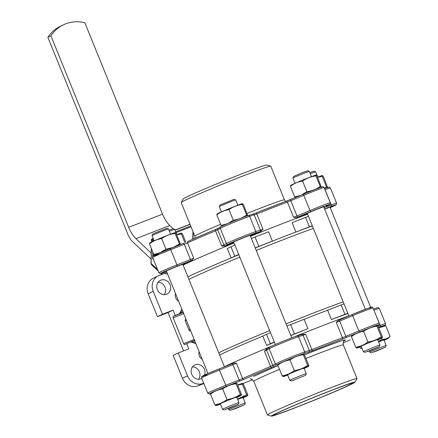 <?xml version="1.0" encoding="UTF-8"?>
<svg xmlns="http://www.w3.org/2000/svg" width="438" height="438" viewBox="0 0 438 438"><rect width="100%" height="100%" fill="white"/><g stroke="black" fill="none" stroke-linecap="round" stroke-linejoin="round"><path stroke-width="0.66" d="M227.431 223.698L221.097 225.466L216.799 214.883L217.122 213.941A13.682 0.433 -22.1 0 1 218.338 213.279A13.682 0.433 -22.1 0 1 232.03 207.47A13.682 0.433 -22.1 0 1 242.406 203.675L243.457 204.535L247.716 215.704M216.799 214.883C220.402 212.058 224.464 210.311 228.986 209.632C232.989 206.829 237.434 205.104 242.318 204.458L242.542 203.675M221.097 225.466L221.787 226.227M247.339 215.83L246.616 215.042L242.318 204.458M246.616 215.042C242.608 217.85 238.162 219.569 233.284 220.215L228.986 209.632M233.284 220.215L227.508 223.665M224.869 409.612L229.819 407.97L238.272 404.296L224.869 409.612M222.537 409.316A8.869 0.279 -22.1 0 1 222.531 409.311A8.869 0.279 -22.1 0 1 223.336 408.851A8.869 0.279 -22.1 0 1 232.518 404.964A8.869 0.279 -22.1 0 1 238.967 402.637A8.869 0.279 -22.1 0 1 238.967 402.642L236.728 397.118A8.869 0.279 157.9 0 0 230.279 399.445A8.869 0.279 157.9 0 0 221.097 403.332A8.869 0.279 157.9 0 0 220.292 403.792L222.531 409.311L224.19 410.012M152.714 233.985L166.796 228.269L168.444 228.964A8.869 0.279 157.9 0 0 168.444 228.964A8.869 0.279 157.9 0 0 161.874 231.352A8.869 0.279 157.9 0 0 152.818 235.184A8.869 0.279 157.9 0 0 152.013 235.639A8.869 0.279 157.9 0 0 152.013 235.644L152.714 233.985M304.492 354.846L308.79 365.429L308.67 366.168L307.651 365.352C303.644 368.161 299.198 369.886 294.32 370.526C290.717 373.346 286.655 375.098 282.132 375.777L277.834 365.193L278.157 364.252A13.682 0.433 -22.1 0 1 279.373 363.589A13.682 0.433 -22.1 0 1 293.066 357.78A13.682 0.433 -22.1 0 1 303.441 353.986L304.492 354.846A52.138 1.637 -22.1 0 1 344.115 340.917M277.834 365.193C281.437 362.374 285.499 360.622 290.022 359.943C294.024 357.14 298.47 355.415 303.353 354.769L303.578 353.986M287.717 375.114A13.682 0.433 -22.1 0 1 283.183 376.636A13.682 0.433 -22.1 0 1 284.377 375.908A13.682 0.433 -22.1 0 1 299.006 369.727A13.682 0.433 -22.1 0 1 308.467 366.371A13.682 0.433 -22.1 0 1 307.252 367.033A13.682 0.433 -22.1 0 1 304.153 368.44M282.132 375.777L283.183 376.636M303.227 368.593A8.869 0.279 157.9 0 0 304.032 368.134A8.869 0.279 157.9 0 0 297.583 370.46A8.869 0.279 157.9 0 0 288.401 374.348A8.869 0.279 157.9 0 0 287.596 374.808L289.836 380.321A8.869 0.279 -22.1 0 1 289.836 380.321A8.869 0.279 -22.1 0 1 290.64 379.861A8.869 0.279 -22.1 0 1 299.822 375.974A8.869 0.279 -22.1 0 1 306.272 373.647A8.869 0.279 -22.1 0 1 306.272 373.658L305.571 375.306L291.489 381.027L305.571 375.306M307.651 365.352L303.353 354.769M294.32 370.526L290.022 359.943M237.664 385.007A13.682 0.433 -22.1 0 1 242.444 383.392L243.495 384.252L247.793 394.835L247.673 395.574L246.649 394.758L242.351 384.175L242.581 383.392M237.724 385.144L242.351 384.175M237.61 399.292A13.682 0.433 -22.1 0 1 247.47 395.771A13.682 0.433 -22.1 0 1 246.255 396.439A13.682 0.433 -22.1 0 1 243.156 397.841M242.23 398A8.869 0.279 157.9 0 0 243.03 397.54A8.869 0.279 157.9 0 0 237.67 399.434M246.649 394.758L237.522 399.078M372.086 352.48L377.03 350.838L385.484 347.164L372.086 352.48M371.402 352.88L369.754 352.185A8.869 0.279 -22.1 0 1 369.743 352.179A8.869 0.279 -22.1 0 1 370.548 351.719A8.869 0.279 -22.1 0 1 379.73 347.832A8.869 0.279 -22.1 0 1 386.179 345.505A8.869 0.279 -22.1 0 1 386.179 345.511L383.94 339.987A8.869 0.279 157.9 0 0 383.929 339.981A8.869 0.279 157.9 0 0 378.58 341.886M317.78 177.051L315.661 171.838A8.869 0.279 157.9 0 0 315.656 171.833A8.869 0.279 157.9 0 0 310.301 173.738M309.841 172.605L314.008 171.138L315.656 171.833M231.176 410.028L236.126 408.386L244.574 404.712L231.176 410.028M230.492 410.428L228.844 409.733A8.869 0.279 -22.1 0 1 228.833 409.727A8.869 0.279 -22.1 0 1 229.638 409.267A8.869 0.279 -22.1 0 1 238.819 405.38A8.869 0.279 -22.1 0 1 245.269 403.053A8.869 0.279 -22.1 0 1 245.269 403.064L244.574 404.712M176.87 234.604L174.757 229.392A8.869 0.279 157.9 0 0 174.746 229.386A8.869 0.279 157.9 0 0 169.391 231.291M168.931 230.158L173.098 228.691L174.746 229.386M181.201 202.487L183.303 198.912A45.043 1.413 -22.1 0 1 201.425 190.349A45.043 1.413 -22.1 0 1 243.484 173.18A45.043 1.413 -22.1 0 1 266.704 165.049L270.7 166.15A48.339 1.517 157.9 0 0 262.92 168.466A48.339 1.517 157.9 0 0 200.648 193.295A48.339 1.517 157.9 0 0 181.201 202.487A48.339 1.517 157.9 0 0 181.19 202.564L194.866 236.246A48.339 1.517 -22.1 0 1 220.621 224.294M182.881 264.508A9.505 0.301 157.9 0 0 183.429 264.169A9.505 0.301 157.9 0 0 181.885 264.618A9.505 0.301 157.9 0 0 171.964 268.516A9.505 0.301 157.9 0 0 165.816 271.319A9.505 0.301 157.9 0 0 166.445 271.182M250.186 235.524A9.505 0.301 157.9 0 0 250.728 235.184A9.505 0.301 157.9 0 0 249.189 235.633A9.505 0.301 157.9 0 0 239.263 239.531A9.505 0.301 157.9 0 0 233.12 242.334A9.505 0.301 157.9 0 0 233.75 242.198M330.093 207.377A9.505 0.301 157.9 0 0 330.641 207.037A9.505 0.301 157.9 0 0 329.097 207.486A9.505 0.301 157.9 0 0 324.684 209.156M323.791 206.955A9.505 0.301 157.9 0 0 324.334 206.621A9.505 0.301 157.9 0 0 322.795 207.064A9.505 0.301 157.9 0 0 312.874 210.968A9.505 0.301 157.9 0 0 306.726 213.771A9.505 0.301 157.9 0 0 307.356 213.629A78.561 2.469 157.9 0 0 296.395 217.648L293.602 217.341L309.978 210.552A16.474 0.52 -22.1 0 1 327.646 203.599A16.474 0.52 -22.1 0 1 330.318 202.827C329.212 205.274 332.688 202.854 326.277 206.172A1.265 0.953 -114.1 0 1 326.233 206.189A15.204 0.476 157.9 0 0 327.153 205.192A15.204 0.476 157.9 0 0 310.843 211.609L296.395 217.648M307.596 214.231A78.561 2.469 157.9 0 0 250.492 236.285A78.561 2.469 -22.1 0 1 307.596 214.231M234.073 242.997A78.561 2.469 157.9 0 0 183.122 265.099A78.561 2.469 -22.1 0 1 234.073 242.997M310.843 211.609A1.265 0.405 67.3 0 1 309.978 210.552L303.786 195.299A1.265 0.405 -112.7 0 1 303.687 194.012L320.063 187.568C324.662 186.331 322.16 186.391 324.12 187.568A16.474 0.52 157.9 0 0 321.448 188.345A16.474 0.52 157.9 0 0 303.786 195.299L287.41 202.088A78.561 2.469 157.9 0 0 256.81 213.963L263.008 229.216L260.5 231.576L255.212 233.202A15.204 0.476 157.9 0 0 253.547 233.755A15.204 0.476 157.9 0 0 239.011 239.438A15.204 0.476 157.9 0 0 228.078 244.284L225.05 246.057A78.561 2.469 -22.1 0 1 233.832 242.406M250.251 235.699A78.561 2.469 -22.1 0 1 260.5 231.576M225.05 246.057L221.716 246.079L226.446 243.572A16.474 0.52 -22.1 0 1 238.294 238.321A16.474 0.52 -22.1 0 1 254.04 232.167A16.474 0.52 -22.1 0 1 255.841 231.565A1.265 1.199 73.2 0 1 255.212 233.202M252.835 214.155L256.088 212.928A1.265 0.279 -111.7 0 1 256.81 213.963L249.649 216.312A16.474 0.52 157.9 0 0 247.842 216.914A16.474 0.52 157.9 0 0 232.102 223.068A16.474 0.52 157.9 0 0 220.248 228.318L215.523 230.826A78.561 2.469 157.9 0 0 187.546 242.876L193.738 258.13L192.227 260.194L177.204 266.189A15.204 0.476 157.9 0 0 161.912 272.677A15.204 0.476 157.9 0 0 165.46 271.856L165.427 271.867A1.265 0.838 -110.5 0 0 165.46 271.856M182.881 264.514A78.561 2.469 -22.1 0 1 192.227 260.194M247.07 213.432A48.339 1.517 -22.1 0 1 276.597 202.148A48.339 1.517 -22.1 0 1 284.437 199.87L270.761 166.188A48.339 1.517 157.9 0 0 270.7 166.15M240.347 394.337C236.339 397.146 231.899 398.87 227.015 399.511C223.413 402.336 219.35 404.082 214.828 404.761L210.53 394.178L210.853 393.242A13.682 0.433 -22.1 0 1 212.069 392.574A13.682 0.433 -22.1 0 1 225.762 386.765A13.682 0.433 -22.1 0 1 236.137 382.971L237.188 383.83L241.486 394.414L241.371 395.153L240.347 394.337L236.049 383.754L236.274 382.971M210.53 394.178C214.133 391.358 218.195 389.606 222.718 388.928C226.72 386.124 231.165 384.4 236.049 383.754M220.418 404.099A13.682 0.433 -22.1 0 1 215.879 405.621A13.682 0.433 -22.1 0 1 217.073 404.898A13.682 0.433 -22.1 0 1 231.707 398.711A13.682 0.433 -22.1 0 1 241.163 395.355A13.682 0.433 -22.1 0 1 239.947 396.018A13.682 0.433 -22.1 0 1 236.854 397.425M214.828 404.761L215.879 405.621M235.923 397.578A8.869 0.279 157.9 0 0 236.728 397.118M227.015 399.511L222.718 388.928M192.534 366.809A7.605 6.811 -115.7 0 1 199.142 371.309A7.605 6.811 -115.7 0 1 198.545 379.281M201.798 378.448A7.605 6.811 -115.7 0 1 201.376 378.673A7.605 6.811 -115.7 0 1 200.933 378.865A7.605 6.811 -115.7 0 1 191.822 374.534A7.605 6.811 -115.7 0 1 194.773 364.974A7.605 6.811 -115.7 0 1 195.217 364.783A7.605 6.811 -115.7 0 1 202.838 366.836A7.605 6.811 -115.7 0 1 204.601 375.021M158.167 282.176A7.605 6.811 -115.7 0 1 164.776 286.676A7.605 6.811 -115.7 0 1 164.179 294.648M160.85 280.15A7.605 6.811 -115.7 0 1 169.955 284.476A7.605 6.811 -115.7 0 1 167.009 294.04A7.605 6.811 -115.7 0 1 166.566 294.232A7.605 6.811 -115.7 0 1 157.461 289.907A7.605 6.811 -115.7 0 1 160.407 280.342A7.605 6.811 -115.7 0 1 160.85 280.15M188.909 279.356A76.026 2.387 -22.1 0 1 190.639 278.508A76.026 2.387 -22.1 0 1 239.821 257.15M269.644 330.608A76.026 2.387 157.9 0 0 220.467 351.96A76.026 2.387 157.9 0 0 218.737 352.809M187.886 276.832A78.561 2.469 -22.1 0 1 231.094 257.944A78.561 2.469 -22.1 0 1 238.836 254.73M227.284 248.554L231.094 257.944L234.795 256.159L230.979 246.775L227.284 248.554M255.255 248.017A78.561 2.469 -22.1 0 1 272.398 241.157L268.587 231.773L255.064 237.018A82.996 2.606 157.9 0 0 251.39 238.502M255.064 237.018L258.874 246.408L272.398 241.157A78.561 2.469 -22.1 0 1 295.885 232.041A78.561 2.469 -22.1 0 1 312.36 225.964A9.505 0.301 -22.1 0 1 311.73 226.09A9.505 0.301 -22.1 0 1 312.294 225.745L308.483 216.356A82.996 2.606 157.9 0 0 305.598 217.407L292.075 222.657L295.885 232.041L309.409 226.796L305.598 217.407M343.195 301.897A76.026 2.387 157.9 0 0 286.069 323.89M256.241 250.437A76.026 2.387 -22.1 0 1 313.367 228.444M187.519 375.831L178.228 352.951L173.158 355.393L182.449 378.279L187.519 375.831A12.669 11.355 -115.7 0 0 202.876 383.458L203.697 383.135M182.35 310.35L180.423 313.367L183.467 312.064M162.503 314.232L157.439 316.674L148.148 293.794L153.212 291.347L162.503 314.232L173.092 310.12L175.238 315.398L173.213 316.378A1.265 0.558 -111.2 0 0 173.18 317.796L183.664 343.611A1.265 0.558 -111.2 0 0 184.628 344.547A1.265 0.558 -111.2 0 0 184.644 344.536L191.86 341.53L195.337 342.335M180.423 313.367L175.238 315.398M179.427 313.778L181.863 309.146M153.212 291.347A12.669 11.355 -115.7 0 1 158.304 275.825A12.669 11.355 -115.7 0 1 159.038 275.507L165.164 273.126M178.638 301.213A6.335 5.678 -115.7 0 1 175.518 293.526M194.905 340.227L191.86 341.53M348.862 315.847A78.561 2.469 157.9 0 0 293.613 337.15A78.561 2.469 -22.1 0 1 348.862 315.847M271.971 346.004A78.561 2.469 157.9 0 0 224.382 366.715A78.561 2.469 -22.1 0 1 271.971 346.004M331.435 319.576A78.561 2.469 -22.1 0 1 347.909 313.498A9.505 0.301 -22.1 0 1 347.274 313.624A9.505 0.301 -22.1 0 1 347.843 313.28A82.996 2.606 157.9 0 0 344.958 314.331L331.435 319.576L327.619 310.192A78.561 2.469 157.9 0 0 304.131 319.307L307.941 328.692A78.561 2.469 157.9 0 0 290.799 335.552M274.38 342.264A78.561 2.469 157.9 0 0 266.638 345.478L262.827 336.088A78.561 2.469 157.9 0 0 219.619 354.977M195.879 343.671L190.859 341.936M186.676 343.562L188.816 348.84L178.228 352.951M202.225 359.291A6.335 5.678 -115.7 0 1 199.104 351.61M148.148 293.794A12.669 11.355 -115.7 0 1 153.234 278.267L158.304 275.825M203.867 383.546L197.806 385.9A12.669 11.355 -115.7 0 1 182.449 378.279M157.439 316.674L168.028 312.562L183.582 350.871M195.824 343.529L195.058 343.584M181.327 309.765L181.901 309.25M173.092 310.12L168.028 312.562M307.941 328.692L294.418 333.942A82.996 2.606 157.9 0 0 290.75 335.426M274.298 342.056A85.525 2.688 157.9 0 0 270.339 343.693L266.638 345.478M270.487 332.672A85.525 2.688 157.9 0 0 266.528 334.309L270.339 343.693M266.528 334.309L262.827 336.088M304.131 319.307L290.608 324.553L294.418 333.942M290.608 324.553A82.996 2.606 157.9 0 0 286.939 326.036M347.843 313.28L344.027 303.89A82.996 2.606 157.9 0 0 341.142 304.941L344.958 314.331M341.142 304.941L327.619 310.192M234.943 245.138A85.525 2.688 157.9 0 0 230.979 246.775M258.874 246.408A82.996 2.606 157.9 0 0 255.206 247.886M238.754 254.522A85.525 2.688 157.9 0 0 234.795 256.159M312.294 225.745A82.996 2.606 157.9 0 0 309.409 226.796M160.127 252.682L153.793 254.451L149.495 243.867L149.818 242.926A13.682 0.433 -22.1 0 1 151.033 242.263A13.682 0.433 -22.1 0 1 164.726 236.454A13.682 0.433 -22.1 0 1 175.101 232.66L176.153 233.52L180.451 244.448M149.495 243.867C153.097 241.042 157.16 239.296 161.682 238.617C165.684 235.814 170.13 234.089 175.014 233.443L175.238 232.66M153.793 254.451L154.483 255.212M179.87 244.678L175.014 233.443M172.561 247.59L165.98 249.2L161.682 238.617M179.312 244.026L173.848 247.076M165.98 249.2L160.209 252.649M317.539 177.144A13.682 0.433 -22.1 0 1 322.313 175.529L323.37 176.388L327.624 187.557M317.599 177.28L322.226 176.311L322.456 175.529M327.252 187.683L326.524 186.895L322.226 176.311M326.524 186.895L324.399 188.247M365.779 352.059L370.729 350.416L379.177 346.743L365.779 352.059M365.1 352.459L363.447 351.763A8.869 0.279 -22.1 0 1 363.441 351.758A8.869 0.279 -22.1 0 1 364.246 351.298A8.869 0.279 -22.1 0 1 373.428 347.411A8.869 0.279 -22.1 0 1 379.877 345.084A8.869 0.279 -22.1 0 1 379.877 345.095L377.638 339.57A8.869 0.279 157.9 0 0 371.189 341.897A8.869 0.279 157.9 0 0 362.007 345.785A8.869 0.279 157.9 0 0 361.202 346.244L363.441 351.758M292.923 178.085L293.624 176.437L302.072 172.764L307.7 170.721L309.354 171.417A8.869 0.279 157.9 0 0 309.354 171.417A8.869 0.279 157.9 0 0 302.784 173.798A8.869 0.279 157.9 0 0 293.728 177.636A8.869 0.279 157.9 0 0 292.923 178.085A8.869 0.279 157.9 0 0 292.923 178.096L295.042 183.308M300.244 195.452L294.703 196.897L290.405 186.314L290.728 185.378A13.682 0.433 -22.1 0 1 291.943 184.71A13.682 0.433 -22.1 0 1 305.636 178.901A13.682 0.433 -22.1 0 1 316.012 175.107L317.063 175.966L321.322 187.141M290.405 186.314C294.007 183.495 298.07 181.743 302.592 181.064C306.595 178.261 311.04 176.536 315.924 175.89L316.148 175.112M294.703 196.897L295.256 197.543M320.945 187.261L320.222 186.478L315.924 175.89M320.222 186.478C316.214 189.282 311.768 191.006 306.89 191.652L302.592 181.064M306.89 191.652L301.568 194.899M176.629 234.691A13.682 0.433 -22.1 0 1 181.409 233.082L182.46 233.941L185.843 242.274M176.689 234.834L181.316 233.865L181.546 233.082M184.891 242.668L181.316 233.865M220.018 205L234.095 199.285L235.748 199.98A8.869 0.279 157.9 0 0 235.748 199.98A8.869 0.279 157.9 0 0 229.178 202.361A8.869 0.279 157.9 0 0 220.122 206.199A8.869 0.279 157.9 0 0 219.318 206.654A8.869 0.279 157.9 0 0 219.318 206.659L220.018 205M296.17 407.307A42.508 1.336 157.9 0 0 352.557 383.119A42.508 1.336 157.9 0 0 330.17 390.92A42.508 1.336 157.9 0 0 273.783 415.104A42.508 1.336 157.9 0 0 296.17 407.307M331.183 390.428A45.043 1.413 157.9 0 0 271.494 416.1A45.043 1.413 157.9 0 0 295.157 407.8A45.043 1.413 157.9 0 0 354.895 382.237A45.043 1.413 157.9 0 0 331.183 390.428M271.494 416.1L267.492 415A48.339 1.517 -22.1 0 1 267.432 414.961A48.339 1.517 -22.1 0 1 271.817 412.454A48.339 1.517 -22.1 0 1 331.55 387.455A48.339 1.517 -22.1 0 1 357.008 378.585A48.339 1.517 -22.1 0 1 356.992 378.662L354.895 382.237M233.969 362.982L232.485 363.578L233.969 362.982L236.432 363.266L219.635 370.022A16.474 0.52 157.9 0 0 201.573 377.906L207.771 393.16A16.474 0.52 -22.1 0 1 225.833 385.276L218.945 368.982L232.485 363.578L218.962 368.977M377.403 325.516A15.204 0.476 157.9 0 0 374.665 326.075A15.204 0.476 157.9 0 0 359.729 331.999L342.226 339.236A77.291 2.425 157.9 0 0 312.119 350.92L304.098 353.592A15.204 0.476 157.9 0 0 289.721 359.078A15.204 0.476 157.9 0 0 276.958 364.673L271.5 367.515A77.291 2.425 157.9 0 0 243.971 379.368L226.09 386.579L225.833 385.276L242.625 378.52A78.561 2.469 -22.1 0 1 270.602 366.469L264.41 351.216L266.786 348.845M302.242 334.364L305.697 334.353L298.535 336.702A16.474 0.52 157.9 0 0 282.959 342.647A16.474 0.52 157.9 0 0 269.135 348.708L264.41 351.216M271.5 367.515A1.265 0.438 -112.8 0 1 270.602 366.469L275.332 363.962A16.474 0.52 -22.1 0 1 289.157 357.901A16.474 0.52 -22.1 0 1 304.728 351.955L311.889 349.606A78.561 2.469 -22.1 0 1 342.489 337.731L336.296 322.478L338.136 320.435L339.576 319.844A1.265 0.405 -112.7 0 1 339.598 319.833L352.557 314.407A1.265 0.405 -112.7 0 1 352.585 314.396A15.204 0.476 -22.1 0 1 367.75 308.39A15.204 0.476 -22.1 0 1 369.979 308.051M342.226 339.236A1.265 0.81 -110.6 0 0 342.489 337.731L358.864 330.942A16.474 0.52 -22.1 0 1 379.204 323.217L373.006 307.958A16.474 0.52 157.9 0 0 352.667 315.688L339.685 321.125A1.265 0.405 -112.7 0 1 339.587 319.839L338.136 320.435M378.574 327.454A13.682 0.433 -22.1 0 1 383.349 325.839L385.823 325.856L390.121 336.444C387.871 338.465 385.166 339.412 382.007 339.286L381.536 338.131M378.75 327.881L385.5 325.856M378.52 341.739A13.682 0.433 -22.1 0 1 388.38 338.163A13.682 0.433 -22.1 0 1 388.38 338.224A13.682 0.433 -22.1 0 1 384.066 340.293M362.062 348.363L360.616 348.473L362.111 348.484M388.38 338.224L390.121 336.444M382.007 339.286L378.41 341.47M360.616 348.473L360.031 347.027M381.257 336.789C377.249 339.592 372.804 341.317 367.925 341.963C364.323 344.783 360.26 346.535 355.738 347.208L351.44 336.625L351.763 335.689A13.682 0.433 -22.1 0 1 352.979 335.026A13.682 0.433 -22.1 0 1 366.672 329.212A13.682 0.433 -22.1 0 1 377.047 325.423L378.098 326.283L382.396 336.866L382.275 337.605L381.257 336.789L376.959 326.206L377.184 325.423M351.44 336.625C355.043 333.805 359.105 332.059 363.628 331.38C367.63 328.571 372.076 326.847 376.959 326.206M361.323 346.546A13.682 0.433 -22.1 0 1 356.789 348.068A13.682 0.433 -22.1 0 1 357.983 347.345A13.682 0.433 -22.1 0 1 372.618 341.164A13.682 0.433 -22.1 0 1 382.073 337.802A13.682 0.433 -22.1 0 1 380.857 338.465A13.682 0.433 -22.1 0 1 377.759 339.872M355.738 347.208L356.789 348.068M376.833 340.03A8.869 0.279 157.9 0 0 377.638 339.57M367.925 341.963L363.628 331.38M151.559 239.427A0.635 0.389 1.2 0 0 151.597 239.81A0.635 0.416 -46.6 0 1 152.139 239.104L153.53 240.418L153.897 240.276M151.209 253.098L135.939 238.672A19.004 8.415 68.8 0 1 128.657 227.3L50.917 35.845A38.013 34.06 -115.7 0 1 63.45 24.802A38.013 34.06 -115.7 0 1 84.808 22.688L162.553 214.149A19.004 8.415 68.8 0 0 169.829 225.521L173.256 228.756M151.077 259.115L132.353 241.42A11.404 5.048 -111.2 0 1 127.989 234.598L47.879 37.307L50.917 35.845M47.879 37.307A38.013 34.06 -115.7 0 1 60.406 26.269L63.45 24.802M152.922 258.091L152.616 258.666L152.643 257.374M151.553 242.017L151.597 239.81L152.988 241.124A0.635 0.416 -46.6 0 1 153.53 240.418A0.635 0.279 68.8 0 1 153.771 240.796A0.635 0.279 68.8 0 1 153.837 240.988M246.512 216.115A15.204 0.476 -22.1 0 1 248.067 215.6A1.265 1.199 -106.8 0 1 248.176 215.562L252.753 214.177A1.265 1.199 -106.8 0 0 252.644 214.215M293.602 217.341L287.41 202.088A1.265 0.81 -110.6 0 0 286.222 201.234L256.099 212.928A1.265 0.279 -111.7 0 0 256.088 212.928L252.753 214.177A1.265 1.199 -106.8 0 1 254.226 214.927L260.424 230.18L255.841 231.565L249.649 216.312A1.265 1.199 -106.8 0 0 248.176 215.562L246.452 216.131C240.276 218.332 225.077 224.437 220.752 226.769A1.265 1.243 -121 0 0 220.248 228.318L226.446 243.572A1.265 1.243 59 0 0 228.078 244.284M326.31 188.006A15.204 0.476 -22.1 0 0 324.558 188.641L326.365 187.99C330.986 186.747 328.445 186.812 330.427 187.99A16.474 0.52 157.9 0 0 327.755 188.767A16.474 0.52 157.9 0 0 325.089 189.736L331.287 204.989A16.474 0.52 -22.1 0 1 333.948 204.02A16.474 0.52 -22.1 0 1 336.619 203.243L336.225 204.754L330.197 207.639A15.204 0.476 157.9 0 0 333.455 205.608A15.204 0.476 157.9 0 0 330.997 206.506L324.58 208.91M170.075 248.581L183.593 243.194L184.283 244.24L170.749 249.633L176.947 264.886L190.481 259.493L184.283 244.24L187.546 242.876A1.265 0.931 -114 0 1 187.897 241.393A1.265 0.931 -114 0 1 187.94 241.376A77.291 2.425 -22.1 0 1 215.441 229.534A1.265 0.438 -112.8 0 0 215.523 230.826L221.716 246.079M220.927 226.681A15.204 0.476 -22.1 0 1 231.866 221.836A15.204 0.476 -22.1 0 1 246.397 216.153M256.104 212.923A77.291 2.425 -22.1 0 1 286.195 201.245A1.265 0.81 -110.6 0 1 286.222 201.234L290.701 199.449A1.265 0.405 -112.7 0 1 290.717 199.443L303.671 194.018M286.255 201.223L303.687 194.012A15.204 0.476 -22.1 0 1 320.003 187.59M158.31 254.254A15.204 0.476 -22.1 0 1 154.767 255.075A15.204 0.476 -22.1 0 1 170.059 248.592L170.749 249.633A16.474 0.52 157.9 0 0 152.692 257.517L158.885 272.77A16.474 0.52 -22.1 0 1 176.947 264.886L177.204 266.189M225.548 245.8A1.265 1.243 59 0 1 223.917 245.088L217.724 229.835A1.265 1.243 -121 0 1 218.228 228.291L187.864 241.409M215.452 229.528A1.265 0.438 -112.8 0 1 215.469 229.523L218.162 228.329M167.393 273.515A15.204 0.476 157.9 0 0 167.497 273.766L166.194 273.98L165.186 273.192A16.474 0.52 -22.1 0 1 166.873 272.244M190.738 260.796L190.481 259.493L193.738 258.13M259.789 231.817A1.265 1.199 73.2 0 0 260.424 230.18L263.008 229.216M290.701 199.449A1.265 0.405 -112.7 0 0 290.799 200.735L296.997 215.989A1.265 0.405 67.3 0 0 297.862 217.045M324.087 207.683L331.287 204.989A1.265 0.838 69.5 0 1 330.997 206.506M324.81 189.26A1.265 0.838 -110.5 0 1 325.089 189.736L325.012 189.764M197.806 385.9L202.876 383.458M183.221 312.491L173.213 316.378M183.714 313.707L173.18 317.796M194.193 339.521L183.664 343.611M190.716 330.964L189.742 330.925L189.024 330.214A15.839 0.498 -22.1 0 1 190.141 329.546M186.331 320.162A15.839 0.498 157.9 0 0 185.214 320.824L185.23 319.822L185.904 319.11M344.312 340.748C343.649 340.348 343.321 341.733 343.332 344.903A48.339 1.517 157.9 0 0 305.965 358.465M279.51 369.327A48.339 1.517 157.9 0 0 258.141 378.771A48.339 1.517 157.9 0 0 253.755 381.279C251.664 379.007 250.465 378.246 250.153 378.98L250.164 378.98M253.531 376.483A52.138 1.637 -22.1 0 1 278.031 365.686M274.434 366.195A1.265 1.243 -121 0 1 272.803 365.478L266.611 350.225A1.265 1.243 -121 0 1 267.109 348.681L269.638 347.159A1.265 1.243 -121 0 0 269.135 348.708L275.332 363.962A1.265 1.243 -121 0 0 276.958 364.673M383.896 325.845A15.204 0.476 157.9 0 0 379.883 326.896L378.552 327.394M378.027 326.184L380.173 325.379A16.474 0.52 -22.1 0 1 385.506 323.633L379.313 308.379A16.474 0.52 157.9 0 0 373.975 310.126A1.265 0.838 -110.5 0 0 373.696 309.655M373.899 310.153L380.173 325.379A1.265 0.838 69.5 0 1 379.883 326.896M373.006 307.958C372.716 306.83 371.523 306.775 369.426 307.788L352.568 314.402A1.265 0.405 -112.7 0 0 352.667 315.688L358.864 330.942A1.265 0.405 67.3 0 0 359.729 331.999M350.296 339.757L343.096 342.927A77.291 2.425 157.9 0 0 350.258 339.773L350.296 339.757A1.265 0.931 -114 0 1 350.258 339.773M226.09 386.579A15.204 0.476 157.9 0 0 212.496 392.278A15.204 0.476 157.9 0 0 210.574 393.587L208.778 393.948L207.771 393.16M251.97 379.916L242.942 383.606L252.003 379.905A77.291 2.425 157.9 0 0 252.545 379.697L251.97 379.916A1.265 0.81 -110.6 0 0 252.003 379.905M269.813 347.071A15.204 0.476 -22.1 0 1 282.576 341.476A15.204 0.476 -22.1 0 1 296.948 335.99A1.265 1.199 -106.8 0 1 297.063 335.951L301.64 334.566A1.265 1.199 -106.8 0 1 303.112 335.316L309.305 350.57A1.265 1.199 -106.8 0 1 308.675 352.207M207.196 374.643A15.204 0.476 -22.1 0 1 203.654 375.47A15.204 0.476 -22.1 0 1 218.945 368.982L204.979 374.846C200.106 377.545 202.318 375.448 201.573 377.906M346.748 337.435A1.265 0.405 -112.7 0 1 345.878 336.379L339.685 321.125L336.296 322.478M312.119 350.92A1.265 0.279 -111.7 0 0 311.889 349.606L305.697 334.353M304.098 353.592A1.265 1.199 -106.8 0 0 304.728 351.955L298.535 336.702A1.265 1.199 -106.8 0 0 297.063 335.951C291.916 337.589 274.637 344.514 269.638 347.159M239.624 381.186L232.485 363.578M243.971 379.368A1.265 0.931 -114 0 1 242.625 378.52L236.432 363.266M151.444 242.072L151.493 239.591A0.635 0.635 0 0 1 151.898 239.011A0.635 0.279 68.8 0 1 151.898 239.011A0.635 0.279 68.8 0 1 152.139 239.104L153.245 238.672M135.939 238.672L169.829 225.521M128.657 227.3L162.553 214.149M151.411 248.587L151.094 263.364L157.538 269.452M161.551 273.246L162.514 274.155M153.497 259.499L152.616 258.666M152.659 256.635L152.758 251.905M175.731 231.801L190.7 225.992M190.054 224.387L175.08 230.196M192.769 239.236L192.939 231.494M191.039 226.818L176.071 232.627M153.596 253.963L153.557 255.693M151.307 248.335L150.995 263.145A0.635 0.389 -178.8 0 0 151.094 263.364A3.8 2.491 133.4 0 0 151.663 264.897L158.195 271.067M151.663 264.897L150.995 263.145A0.635 0.389 -178.8 0 1 151.105 262.931M207.995 373.51L166.363 270.985M154.132 240.856L152.013 235.644M224.415 366.798L182.799 264.311M170.568 234.182L168.449 228.97M238.272 404.296L238.967 402.642M369.743 352.179L369.267 350.991M370.696 307.377L330.011 207.179M385.484 347.164L386.179 345.511M228.833 409.727L228.357 408.545M245.269 403.053L243.03 397.54M285.647 201.453L284.437 199.87M330.427 187.99L336.619 203.243M324.12 187.568L330.318 202.827M164.754 272.118L165.186 273.192M218.228 228.291L220.752 226.769M152.692 257.517C152.128 256.493 152.933 255.628 155.096 254.916L183.599 243.189M165.427 271.867L160.149 273.575L158.885 272.77M194.866 236.246L195.096 238.223M189.024 330.214L185.214 320.824M348.9 315.94L347.821 313.29M344.005 303.901L312.278 225.751M308.462 216.361L307.273 213.432M365.341 309.288L323.709 206.758M311.478 176.634L309.359 171.422M379.177 346.743L379.877 345.095M291.489 381.027L289.841 380.332M275.299 344.525L233.668 242M221.436 211.872L219.318 206.659M306.272 373.647L304.032 368.134M291.735 337.851L250.103 235.326M237.872 205.198L235.754 199.985M383.502 326.042C385.199 325.598 385.867 324.799 385.506 323.633M377.2 325.62C378.952 325.089 379.62 324.284 379.204 323.217M266.687 348.894L267.109 348.681M379.313 308.379L377.978 307.575L373.444 309.031M267.432 414.961L253.755 381.279M357.008 378.585L343.332 344.903M339.587 319.839L352.568 314.402M160.746 273.482L161.77 274.445M193.054 239.115L193.202 232.151M151.898 239.011L153.18 238.518M175.019 230.043L189.988 224.234"/></g></svg>
